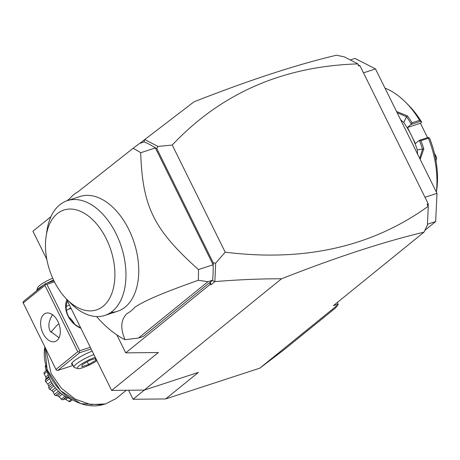 <?xml version="1.0" encoding="UTF-8"?>
<svg xmlns="http://www.w3.org/2000/svg" width="460" height="460" viewBox="0 0 460 460"><rect width="100%" height="100%" fill="white"/><g stroke="black" fill="none" stroke-linecap="round" stroke-linejoin="round"><path stroke-width="0.69" d="M338.169 304.623L335.317 308.154L283.676 350.037L259.825 368.161L338.169 304.623L338.106 304.106L333.397 305.647L423.97 232.191C383.962 241.655 336.473 257.186 281.503 278.789L144.256 390.091L111.619 390.436L158.355 352.527L125.718 352.866L116.834 334.891M46.822 259.325L32.936 231.236L50.979 216.608M111.619 390.436L66.372 298.891M281.503 278.789C260.153 278.754 237.941 279.697 214.866 281.623L211.163 284.625L209.852 284.636L210.243 282.382L212.652 280.157A105.058 64.469 -108.1 0 0 213.152 266.001L213.296 262.907L215.659 263.149L214.866 281.623M125.718 352.866L209.852 284.636M144.256 390.091L198.392 372.399L165.675 398.935L133.038 399.274L128.582 390.258M259.825 368.161L165.675 398.935M338.106 304.106L337.301 302.479M358.742 66.004L358.662 65.285L359.916 65.625L358.742 66.004L357.673 63.75L344.275 56.867L336.501 55.211C296.493 64.676 249.004 80.207 194.034 101.804L139.765 143.382M144.618 139.495L157.975 146.429L172.253 145.038L225.199 252.166L215.659 263.149M357.696 63.888C282.756 66.315 220.944 93.368 172.253 145.038M143.934 141.939L144.641 139.581M141.191 142.916L140.921 142.496M212.652 280.157L207.949 281.698L138.466 338.048L143.169 336.507L212.474 280.307M214.791 281.52L212.457 280.583M210.243 282.382L211.163 284.625M213.175 265.477L213.256 265.029M157.975 146.429L156.768 148.523L213.296 262.907M156.768 148.523L155.302 147.775M155.25 147.671L154.52 147.373A105.058 64.469 -108.1 0 0 144.319 141.893L139.61 143.428L133.066 148.31L78.01 191.814A65.861 40.411 -108.1 0 0 70.121 198.214L67.062 200.75M213.152 266.001A105.058 64.469 -108.1 0 0 213.124 264.764L155.382 147.93A105.058 64.469 -108.1 0 0 154.52 147.373M207.949 281.698L198.289 280.284A105.058 64.469 -108.1 0 0 198.427 269.571L213.124 264.764M198.289 280.284C162.576 292.957 145.458 300.328 134.993 307.113A65.861 40.411 71.9 0 1 127.104 313.513C120.825 319.424 120.135 328.152 125.028 339.698L138.466 338.048M125.028 339.698A105.058 64.469 71.9 0 1 96.588 316.555M155.382 147.93L140.685 152.737A105.058 64.469 -108.1 0 0 133.066 148.31M140.685 152.737C142.565 206.937 153.663 229.385 198.427 269.571M68.54 301.007A60.369 37.047 -108.1 0 0 70.518 303.105A60.369 37.047 -108.1 0 0 104.834 315.433A60.369 37.047 -108.1 0 0 116.673 234.968A60.369 37.047 -108.1 0 0 67.321 200.663L80.092 196.495A60.369 37.047 71.9 0 1 128.84 229.552A60.369 37.047 71.9 0 1 117.599 311.259A60.369 37.047 71.9 0 1 110.906 312.392M67.321 200.663A60.369 37.047 -108.1 0 0 46.908 230.88L46.115 236.331A52.532 32.234 -108.1 0 0 54.096 281.135A52.532 32.234 -108.1 0 0 66.654 299.178A52.532 32.234 -108.1 0 0 108.33 300.403A52.532 32.234 -108.1 0 0 106.289 238.809A52.532 32.234 -108.1 0 0 71.122 209.064A52.532 32.234 -108.1 0 0 46.115 236.331M154.905 147.568L155.376 147.648M428.116 206.379L427.07 204.263L428.248 203.878L428.116 206.379C371.956 246.802 304.319 262.062 225.199 252.166M359.916 65.625L428.248 203.878M358.662 65.285L357.673 63.75M427.07 204.263L427.949 205.476M428.277 206.603L427.397 225.066L423.97 232.191M350.296 59.961L355.028 58.42L375.498 68.931L363.492 72.852M427.438 224.256L435.66 221.57L424.873 230.322M424.994 197.294L437 193.367L435.66 221.57M375.498 68.931L437 193.367M436.385 192.119L436.666 190.175A70.564 43.297 71.9 0 0 429.611 138.253L428.312 137.413L428.444 138.236L420.911 140.697A76.837 47.15 71.9 0 1 423.815 148.867L420.187 159.35M428.444 138.236A76.837 47.15 71.9 0 1 436.356 192.061M428.312 137.413L419.278 140.363L420.911 140.697M400.597 119.709L403.765 122.521A67.424 41.377 71.9 0 1 411.435 135.487L415.403 143.508L419.278 140.363M419.382 140.426A75.894 46.569 71.9 0 1 422.556 149.264L419.687 158.343M384.991 88.136A76.837 47.15 71.9 0 1 405.984 102.62L409.078 105.76A70.564 43.297 71.9 0 1 421.688 122.21L420.423 123.24L407.474 127.472L411.435 135.487A67.424 41.377 71.9 0 1 417.306 149.92L417.634 154.18M423.815 148.867L417.306 149.92M396.531 111.492L407.531 115.926A76.837 47.15 71.9 0 1 412.056 122.78L419.589 120.319L421.688 122.21M405.984 102.62A76.837 47.15 71.9 0 1 419.589 120.319M407.531 115.926L406.473 116.725A75.894 46.569 71.9 0 1 411.349 124.177L412.056 122.78M407.474 127.472L411.349 124.177M411.349 124.326L420.382 121.371M427.547 137.661L420.423 123.24M434.798 154.888L436.666 157.688A47.041 28.865 71.9 0 1 436.684 157.809L435.994 160.827M434.614 154.089L434.976 154.83M434.349 152.996L436.666 157.688M397.141 112.729L406.473 116.725L403.765 122.521M144.423 390.04L133.038 399.274M53.946 280.824L45.448 283.601L23.638 301.294L23 302.49L55.942 369.426L56.482 370.242L57.805 370.426L79.614 352.734L91.126 348.973M45.448 283.601L45.592 284.171L46.908 284.355L54.47 281.882M90.281 347.266L79.712 350.721L46.908 284.355M80.874 328.233A20.384 15.669 -129 0 1 68.017 315.997A20.384 15.669 -129 0 1 66.89 299.931M79.712 350.721L79.074 351.923L79.614 352.734M57.805 370.426L73.088 365.43M72.726 364.699A16.462 2.973 -26.3 0 1 71.628 363.618A16.462 2.973 -26.3 0 1 74.02 360.973A16.462 2.973 -26.3 0 1 92.195 351.141M55.942 369.426L77.757 351.739L44.953 285.373L45.592 284.171M44.953 285.373L23.144 303.059M43.05 333.402A14.898 9.143 71.9 0 1 45.822 313.237A14.898 9.143 71.9 0 1 57.851 321.396A14.898 9.143 71.9 0 1 55.079 341.556A14.898 9.143 71.9 0 1 43.05 333.402M77.757 351.739L79.074 351.923M52.653 314.513C48.674 320.804 47.828 326.33 50.111 331.091L59.041 337.778M80.592 327.664A18.814 14.461 -129 0 1 68.413 316.244A18.814 14.461 -129 0 1 67.493 301.15M71.145 308.539L68.839 309.028M66.234 306.372A10.977 1.984 153.7 0 1 68.597 305.503A10.977 1.984 -26.3 0 1 69.506 305.227M70.742 307.728A10.977 1.984 -26.3 0 1 66.481 310.414M74.474 323.984A18.814 14.461 51 0 0 68.787 316.969M93.892 354.568A15.68 2.829 153.7 0 0 73.945 367.172L71.978 363.193A15.68 2.829 -26.3 0 1 71.932 363.049M73.945 367.172A15.68 2.829 153.7 0 0 74.416 367.517L77.728 368.581A13.133 2.369 153.7 0 0 82.587 367.758A13.133 2.369 -26.3 0 0 96.939 360.732M95.243 357.305A13.133 2.369 153.7 0 0 81.96 363.762A13.133 2.369 153.7 0 0 77.728 368.581M96.169 359.174L95.91 360.249L88.613 364.516L81.823 366.735L82.317 364.688L89.608 360.421L95.784 358.403M88.613 364.516L87.268 361.79M95.91 360.249L95.105 358.622M53.561 280.031A15.68 2.829 153.7 0 0 47.409 282.963M43.602 285.096A15.68 2.829 153.7 0 0 36.57 290.806M52.722 278.202A13.133 2.369 153.7 0 0 37.708 287.603L36.541 290.881M126.281 390.281L116.075 398.561L105.449 403.949L90.603 404.581L75.152 399.067L61.329 388.205L51.135 373.566L45.689 348.68M46.845 368.943A31.36 24.104 51 0 0 71.495 399.343M45.425 381.346L47.794 384.111L48.639 385.819L48.996 388.631A24.84 19.09 -129 0 0 49.174 388.89L49.772 389.286L53.9 385.934M48.829 387.895L52.934 384.566M49.772 389.286L51.882 390.603L55.349 387.791M51.882 390.603L53.176 392.046L56.62 389.252M53.176 392.046L54.412 394.467L58.483 391.167M54.412 394.467L54.717 395.082A24.84 19.09 -129 0 0 54.947 395.284L55.677 395.548L59.702 392.288M55.677 395.548L57.534 395.761L60.731 393.168M57.534 395.761L59.116 396.767L62.163 394.295M59.116 396.767L61.358 399.153L64.986 396.215M61.634 399.464L61.738 399.591A24.84 19.09 -129 0 0 62.008 399.711L62.801 399.792L66.28 396.974M62.801 399.792L64.072 398.964L65.757 399.406L67.775 397.762M65.757 399.406L68.845 401.379L71.403 399.309M68.845 401.379L69.224 401.609A24.84 19.09 -129 0 0 69.494 401.632L70.282 401.499L72.341 399.832M45.753 365.303L45.339 365.976A24.84 19.09 -129 0 0 45.247 366.212L45.258 366.574L45.943 366.022M45.258 366.574L46.04 370.311L46.937 369.587M46.04 370.311L45.948 370.927M47.012 370.064L44.223 372.37L47.018 370.104M44.223 372.37L44.011 373.146A24.84 19.09 -129 0 0 44.011 373.422L44.229 373.865L47.265 371.404M44.229 373.865L45.77 377.062L48.248 375.049M45.77 377.062L46.063 378.833L45.293 380.219L49.024 377.188M45.293 380.219L45.281 381.012A24.84 19.09 -129 0 0 45.373 381.294L45.793 381.754L49.64 378.637M47.794 384.111L51.048 381.472M48.639 385.819L51.991 383.099M50.778 332.269L56.81 325.49L58.88 323.811M70.455 319.631L70.869 318.952M44.821 346.926A45.672 35.109 51 0 0 60.634 390.655A45.672 35.109 51 0 0 102.356 404.788A45.672 35.109 51 0 0 103.874 404.334M117.599 311.259L104.834 315.433M70.518 303.105L66.654 299.178M66.591 397.147L63.825 399.389M48.783 376.573L45.885 378.925M44.804 346.892L47.093 369.656L60.455 390.672L80.891 403.696L102.356 404.788L105.449 403.949"/></g></svg>
